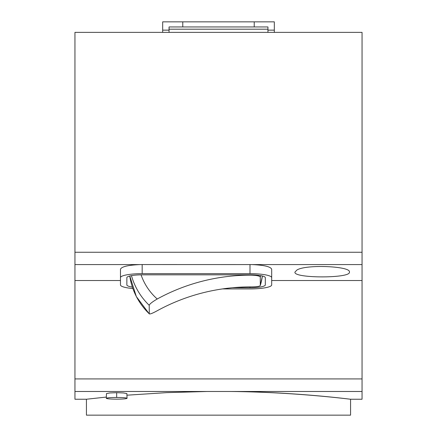 <?xml version="1.0" encoding="UTF-8"?>
<svg xmlns="http://www.w3.org/2000/svg" width="437" height="437" viewBox="0 0 437 437"><rect width="100%" height="100%" fill="white"/><g stroke="black" fill="none" stroke-linecap="round" stroke-linejoin="round"><path stroke-width="0.66" d="M294.959 272.065L296.92 270.039C305.976 264.09 351.326 266.248 349.398 272.065C351.403 278.5 292.954 278.5 294.959 272.065M120.475 280.516L74.945 280.516L74.945 32.376L362.054 32.376L362.054 280.516L271.688 280.516M142.172 264.554L252.045 264.576C264.123 265.112 270.672 266.668 271.688 269.247L271.688 277.648A21.692 3.993 180 0 0 249.997 273.655L142.172 273.655L142.172 264.554L140.124 264.576C128.041 265.112 121.491 266.668 120.475 269.247L120.475 284.929A21.692 3.993 180 0 0 132.864 288.535M222.482 288.923L249.997 288.923A21.692 3.993 180 0 0 271.688 284.929L271.688 269.247M169.053 32.376L169.053 29.186L267.947 29.186L267.947 32.376M106.306 397.075L86.433 399.238L74.945 399.238L74.945 391.486L229.824 391.486C295.346 392.027 350.731 399.336 350.545 399.232C353.134 399.637 299.951 392.36 234.647 391.486M74.945 280.516L74.945 391.486M362.054 280.516L362.054 399.238L350.567 399.238L350.567 415.15L86.433 415.15L86.433 399.238M149.214 305.294C149.716 303.917 152.387 301.82 157.222 299.001A191.406 188.134 180 0 1 250.991 275.152C256.568 275.315 259.665 275.949 260.288 277.042L260.288 285.498C259.665 286.437 256.568 286.901 250.991 286.896A191.406 188.134 180 0 0 157.222 310.745C152.387 313.4 149.716 314.4 149.214 313.75A66.992 65.845 180 0 1 129.762 275.998L136.339 296.559L149.279 313.924L149.214 305.294A66.992 65.845 180 0 1 131.466 275.632M267.947 30.142L274.327 30.142L274.327 32.376M267.947 29.186L267.947 26.952L254.23 26.952L254.23 21.85L274.327 21.85L274.327 30.142M162.673 32.376L162.673 21.85L182.77 21.85L182.77 26.952L254.23 26.952M169.053 29.186L169.053 26.952L182.77 26.952M162.673 30.142L169.053 30.142M182.77 21.85L254.23 21.85M127.041 395.185L166.601 392.639L207.176 391.486M106.306 398.309L106.459 393.584L109.878 392.956L116.668 392.683L123.463 392.956L126.883 393.584L127.041 398.309C126.44 397.796 122.983 397.506 116.668 397.457C110.359 397.506 106.907 397.796 106.306 398.309C106.907 398.828 110.364 399.112 116.674 399.167L116.679 399.167C122.983 399.112 126.44 398.828 127.041 398.309M249.997 286.896L249.997 287.748A15.311 2.819 180 0 0 265.308 284.929L265.308 277.648A15.311 2.819 0 0 0 249.997 274.829L142.172 274.829A15.311 2.819 180 0 0 126.856 277.648L126.856 284.929A15.311 2.819 180 0 0 132.367 287.093M126.856 277.648L126.856 284.929M262.408 275.998L260.288 285.498A66.992 65.845 180 0 0 262.402 275.998M271.688 284.929L271.688 277.648M120.475 277.648A21.692 3.993 0 0 1 142.172 273.655M249.997 287.748L232.304 287.748M74.945 264.576L140.124 264.576M252.045 264.576L362.054 264.576M74.945 378.923L362.054 378.923M260.698 275.632A66.992 65.845 180 0 1 260.288 277.042M74.945 252.258L362.054 252.258M229.824 391.486L362.054 391.486M157.222 299.001A58.061 57.067 180 0 1 141.069 274.835M251.1 274.835A58.061 57.067 180 0 1 250.991 275.152M249.997 264.554L249.997 273.655M116.668 397.457L116.668 392.683"/></g></svg>

